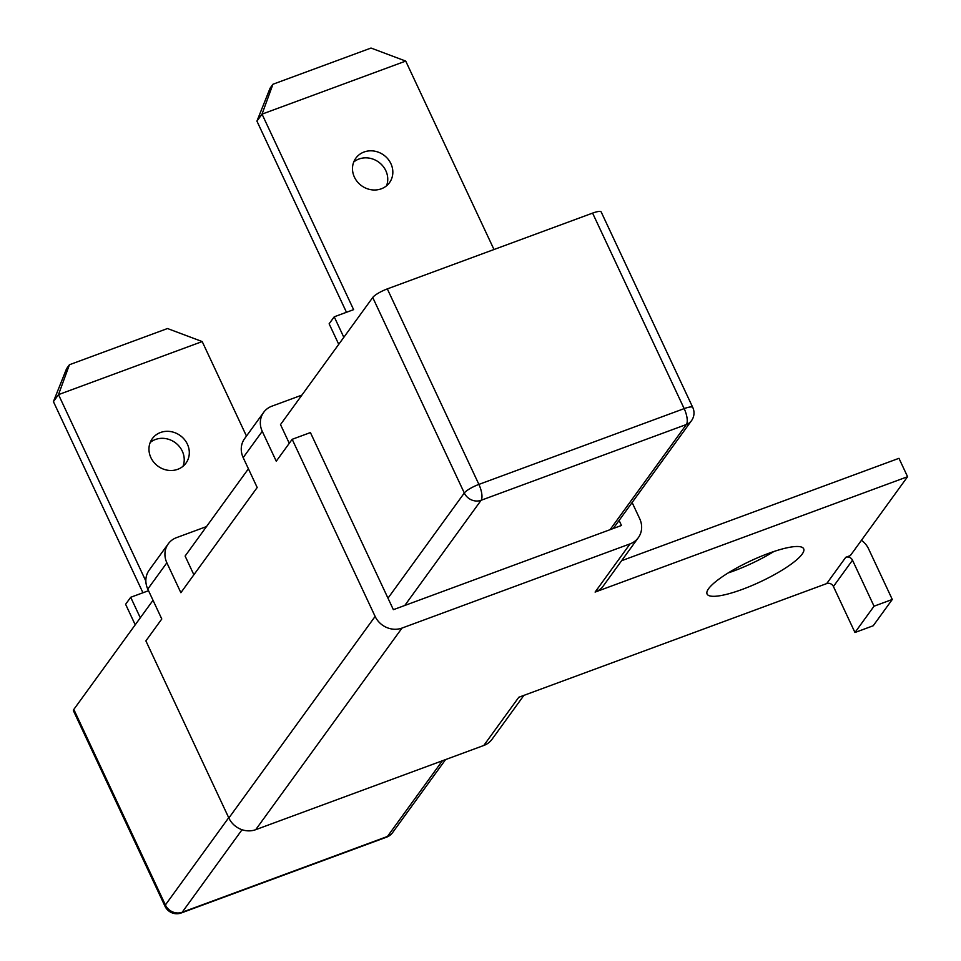 <?xml version="1.0" encoding="UTF-8"?>
<svg xmlns="http://www.w3.org/2000/svg" width="961" height="961" viewBox="0 0 961 961"><rect width="100%" height="100%" fill="white"/><g stroke="black" fill="none" stroke-linecap="round" stroke-linejoin="round"><path stroke-width="1.44" d="M592.589 213.114A13.01 2.811 -25.1 0 1 601.19 211.973L692.773 407.476A13.01 2.811 154.9 0 0 684.172 408.617A13.01 4.625 69.7 0 1 686.382 424.498L481.101 500.285A13.01 11.832 -144 0 1 464.307 492.993L372.736 297.49A13.01 2.811 -25.1 0 1 387.319 288.901L592.589 213.114L684.172 408.617L478.902 484.404A13.01 2.811 154.9 0 0 464.307 492.993L387.992 598.174M242.052 829.727L182.182 912.253A13.01 11.832 -144 0 1 165.388 904.962A13.01 2.811 154.9 0 0 165.016 906.271L73.432 710.756A13.01 2.811 -25.1 0 1 73.805 709.446L153.027 600.277M193.87 574.774L185.113 556.059L248.418 468.8M289.273 443.297L280.504 424.582L372.736 297.49M182.986 466.301A20.818 18.92 36 0 0 182.302 451.177A20.818 18.92 36 0 0 150.192 442.504M150.889 457.628A20.818 18.92 36 0 0 167.707 470.241A20.818 18.92 36 0 0 185.978 463.118A20.818 18.92 36 0 0 187.383 444.162A20.818 18.92 36 0 0 170.565 431.561A20.818 18.92 36 0 0 152.294 438.672A20.818 18.92 36 0 0 150.889 457.628M148.535 590.703L130.696 597.286L125.615 604.301L135.225 624.818M142.949 592.757L53.42 401.638L66.573 368.664L69.42 364.748L167.49 328.53L202.194 341.563L246.46 436.066M145.856 581.093L58.501 394.623L53.42 401.638M69.42 364.748L58.501 394.623L202.194 341.563M140.306 617.803L130.696 597.286M386.514 185.821A20.818 18.92 36 0 0 385.817 170.686A20.818 18.92 36 0 0 353.72 162.025M354.417 177.148A20.818 18.92 36 0 0 371.234 189.749A20.818 18.92 36 0 0 389.505 182.638A20.818 18.92 36 0 0 390.911 163.682A20.818 18.92 36 0 0 374.093 151.069A20.818 18.92 36 0 0 355.822 158.193A20.818 18.92 36 0 0 354.417 177.148M338.74 344.326L329.13 323.809L334.224 316.806L343.834 337.323M346.465 312.277L256.935 121.146L270.089 88.184L272.936 84.256L262.029 114.131L353.612 309.646L334.224 316.806M272.936 84.256L371.018 48.05L405.722 61.084L262.029 114.131L256.935 121.146M405.722 61.084L493.99 249.512M773.929 551.494A53.335 11.532 -25.1 0 1 733.723 570.978A53.335 11.532 -25.1 0 1 728.21 572.912M768.416 553.44A53.335 11.532 154.9 0 0 707.08 594.03A53.335 11.532 154.9 0 0 742.336 589.369A53.335 11.532 154.9 0 0 803.672 548.779A53.335 11.532 154.9 0 0 768.416 553.44M301.898 395.103L271.891 406.179A20.818 18.92 36 0 0 263.662 412.365A20.818 18.92 36 0 0 262.257 431.321L243.181 457.616L257.188 487.515L180.872 592.697L166.866 562.798A20.818 18.92 36 0 1 168.259 543.842A20.818 18.92 36 0 1 176.488 537.655L206.495 526.58M166.866 562.798L147.778 589.093A20.818 18.92 -144 0 1 149.183 570.137L168.259 543.842M523.901 695.368L492.032 739.285A20.818 18.92 -144 0 1 483.803 745.472L255.71 829.679A20.818 18.92 -144 0 1 228.85 818.015L145.892 640.903L161.784 618.992L147.778 589.093M243.181 457.616A20.818 18.92 -144 0 1 244.587 438.66L263.662 412.365M228.85 818.015L375.126 616.421L292.168 439.309L276.263 461.22L262.257 431.321M292.168 439.309L310.415 432.57L393.373 609.682L621.467 525.475L619.112 520.442M375.126 616.421A20.818 18.92 36 0 0 401.998 628.074L630.08 543.866A20.818 18.92 36 0 0 638.308 537.692A20.818 18.92 36 0 0 639.714 518.736L632.11 502.507M861.452 540.286A20.818 18.92 36 0 1 868.588 548.863L892.288 599.46L874.042 606.199L854.966 632.494L873.213 625.755L892.288 599.46M854.966 632.494L833.415 586.498A5.201 4.733 36 0 0 826.7 583.579L518.784 697.266L483.803 745.472M874.042 606.199L852.503 560.203L833.415 586.498M826.7 583.579L845.776 557.284A5.201 4.733 -144 0 1 852.503 560.203M638.308 537.692L603.328 585.898A20.818 18.92 -144 0 1 595.099 592.084L630.08 543.866M621.611 560.707L898.967 458.313L907.58 476.716L595.099 592.084M845.776 557.284L850.341 555.602L907.58 476.716M386.574 837.163A13.01 13.01 0 0 0 392.605 832.598A13.01 11.832 -144 0 1 387.463 836.454L182.182 912.253A13.01 4.625 69.7 0 1 181.293 912.95L386.574 837.163A13.01 4.625 -110.3 0 0 387.463 836.454L442.384 760.764M73.805 709.446L165.388 904.962L228.706 817.703M387.319 288.901L478.902 484.404A13.01 4.625 -110.3 0 1 481.101 500.285L404.785 605.466M613.262 528.502L691.524 420.642A13.01 11.832 -144 0 1 686.382 424.498L610.067 529.679M401.998 628.074L255.71 829.679M165.016 906.271A13.01 13.01 0 0 0 181.293 912.95M691.524 420.642A13.01 13.01 0 0 0 692.773 407.476M392.605 832.598L445.58 759.574"/></g></svg>
